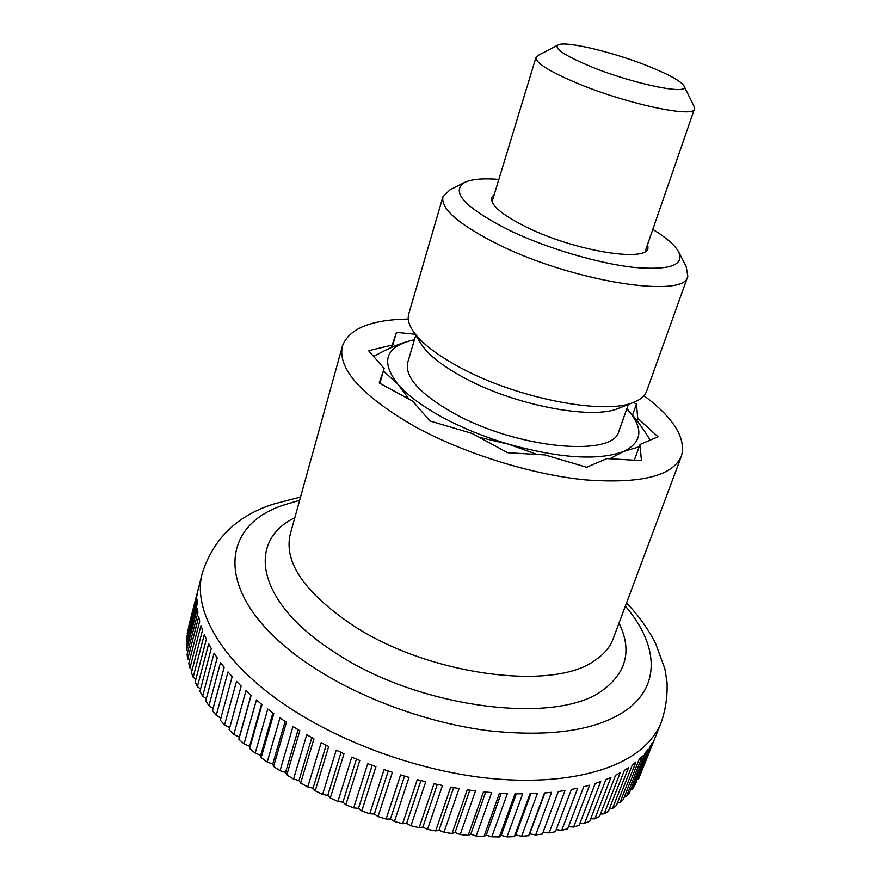 <?xml version="1.0" encoding="UTF-8"?>
<svg xmlns="http://www.w3.org/2000/svg" width="881" height="881" viewBox="0 0 881 881"><rect width="100%" height="100%" fill="white"/><g stroke="black" fill="none" stroke-linecap="round" stroke-linejoin="round"><path stroke-width="1.32" d="M643.989 395.668C673.844 418.079 686.321 438.242 681.409 456.171C672.699 476.158 640.443 484.032 584.632 479.804C530.659 474.385 462.888 453.076 414.026 426.107C361.188 395.283 337.324 368.588 342.434 346.035C348.997 328.646 370.945 319.66 408.277 319.076M188.919 625.444L198.765 586.922M535.681 834.957L529.723 833.822L528.666 835.706L544.502 792.966L551.561 792.327L535.681 834.957L542.388 834.054L558.301 791.545L565.007 790.576L549.061 832.963L555.415 831.741L571.395 789.464L577.716 788.176L561.715 830.331L567.694 828.801L583.718 786.766L589.631 785.169L573.597 827.072L579.169 825.244L595.215 783.462L600.71 781.579L584.654 823.228L589.807 821.114L605.864 779.597L610.907 777.438L594.851 818.823L599.565 816.445L615.61 775.192L620.191 772.769L604.157 813.879L608.419 811.258L624.442 770.269L628.538 767.615L612.537 808.461L616.337 805.608L632.327 764.895L635.95 761.999L619.982 802.58L623.319 799.519L639.254 759.081L642.381 755.986L626.49 796.292L629.353 793.043L645.211 752.87L647.854 749.588L632.029 789.629L634.419 786.204L650.211 746.306L652.358 742.859L638.549 779.057L661.422 721.957C657.215 732.684 649.793 742.287 639.154 750.766C609.344 774.245 552.464 785.61 484.319 777.78C416.206 769.807 341.134 742.485 287.173 706.309C221.417 662.49 192.003 609.883 202.377 572.804L187.19 633.318L197.796 591.999L186.684 637.437L186.42 641.555L197.113 599.972L197.135 604.113L186.398 645.839L186.607 650.101L197.399 608.242L197.928 612.537L187.08 654.517L187.785 658.911L198.688 616.799L199.712 621.215L188.765 663.459L189.966 667.963L200.978 625.598L202.531 630.135L191.452 672.61L193.159 677.214L204.304 634.606L206.385 639.232L195.175 681.949L197.388 686.618L208.676 643.791L211.275 648.482L199.921 691.42L202.652 696.144L214.083 653.107L217.211 657.843L205.702 700.99L208.94 705.747L220.525 662.501L224.181 667.258L212.497 710.604L216.241 715.372L228.003 671.928L232.166 676.696L220.316 720.229L224.556 724.964L236.493 681.354L241.163 686.09L229.126 729.787L233.839 734.479L245.975 690.715L251.129 695.406L238.894 739.247L239.291 737.155L233.839 734.479M244.07 743.872L256.404 699.966L262.02 704.58L249.598 748.542L249.587 746.328L244.07 743.872L238.894 739.247M255.215 753.068L267.747 709.051L273.815 713.555L261.172 757.638L260.754 755.303L255.215 753.068L249.598 748.542M298.119 729.688L285.51 772.461L280.015 770.71L273.584 766.459L272.747 764.036L267.218 762.032L261.172 757.638M267.218 762.032L279.96 717.916L286.435 722.299L273.584 766.459M684.052 86.096L694.041 106.337L694.492 108.881C694.415 118.472 624.651 103.473 575.469 82.517C548.566 70.987 535.406 62.606 535.978 57.386L537.851 55.58L557.816 45.085M650.156 66.934C615.202 52.629 566.087 40.636 558.257 44.854C553.499 48.092 563.752 55.085 589.037 65.844C632.459 84.036 692.125 96.106 683.832 85.655C680.517 80.975 669.296 74.731 650.156 66.934M280.015 770.71L292.977 726.506L299.837 730.734L286.777 774.961L285.51 772.461M229.699 727.717L224.556 724.964M220.9 718.081L216.241 715.372M213.103 708.379L208.94 705.747M206.319 698.666L202.652 696.144M200.571 688.975L197.388 686.618M195.846 679.372L193.159 677.214M192.168 669.879L189.966 667.963M189.514 660.552L187.785 658.911M187.884 651.411L186.607 650.101M187.257 642.491L186.42 641.555M636.622 782.625L635.752 782.846M632.029 789.629L630.587 789.916M626.49 796.292L624.464 796.611M619.982 802.58L617.416 802.877M612.537 808.461L609.421 808.681M604.157 813.879L600.512 814M594.851 818.823L590.711 818.801M584.654 823.228L580.028 823.03M573.597 827.072L568.509 826.675M561.715 830.331L556.197 829.693M549.061 832.963L543.137 832.06M528.666 835.706L521.629 836.267L515.77 834.946L514.306 836.675L506.982 836.895L501.245 835.375L499.384 836.95L491.818 836.829L486.235 835.122L483.977 836.521L476.192 836.036L470.795 834.164L468.163 835.364L460.212 834.538L455.036 832.512L452.03 833.503L443.958 832.325L439.024 830.155L435.666 830.926L427.505 829.395L422.858 827.116L419.158 827.655L410.975 825.772L406.626 823.383L402.617 823.691L394.446 821.477L390.415 819.011L386.12 819.055L378.015 816.522L374.337 813.989L369.778 813.78L361.783 810.949L358.479 808.362L353.677 807.899L345.837 804.771L342.918 802.173L337.919 801.446L330.287 798.054L327.765 795.433L322.6 794.453L315.2 790.808L313.096 788.209L307.777 786.964L300.663 783.099L298.978 780.533L293.56 779.035L286.777 774.961M293.56 779.035L306.742 734.776L313.955 738.818L300.663 783.099M311.819 737.639L298.978 780.533M307.777 786.964L321.18 742.672L328.701 746.504L315.2 790.808M326.157 745.227L313.096 788.209M322.6 794.453L336.212 750.138L344.008 753.74L330.287 798.054M341.057 752.407L327.765 795.433M337.919 801.446L351.761 757.142L359.789 760.49L345.837 804.771M356.431 759.114L342.918 802.173M353.677 807.899L367.74 763.629L375.945 766.701L361.783 810.949M372.2 765.325L358.479 808.362M369.778 813.78L384.05 769.565L392.386 772.329L378.015 816.522M388.268 770.985L374.337 813.989M386.12 819.055L400.591 774.906L409.015 777.361L394.446 821.477M404.544 776.073L390.415 819.011M402.617 823.691L417.286 779.619L425.743 781.755L410.975 825.772M420.931 780.566L406.626 823.383M419.158 827.655L434.025 783.694L442.46 785.5L427.505 829.395M437.328 784.42L422.858 827.116M435.666 830.926L450.709 787.096L459.089 788.561L443.958 832.325M453.66 787.625L439.024 830.155M452.03 833.503L467.238 789.817L475.509 790.929L460.212 834.538M469.804 790.18L455.036 832.512M468.163 835.364L483.526 791.843L491.642 792.592L476.192 836.036M485.695 792.063L470.795 834.164M483.977 836.521L499.483 793.164L507.39 793.572L491.818 836.829M501.223 793.263L486.235 835.122M499.384 836.95L515.022 793.792L522.686 793.836L506.982 836.895M516.321 793.814L501.245 835.375M514.306 836.675L530.054 793.715L537.432 793.418L521.629 836.267M530.902 793.693L515.77 834.946M544.887 792.933L529.723 833.822M250.975 695.274L239.291 737.155M261.503 704.161L249.587 746.328M272.901 712.894L260.754 755.303M285.125 721.429L272.747 764.036M636.886 420.545L637.712 418.233L658.008 436.778L640.024 444.465L641.434 460.62L606.954 458.583L586.669 467.249L544.899 454.915L507.632 452.713L472.172 433.452L429.972 420.997L412.594 401.086L379.226 382.96L384.149 368.511L368.61 350.715L392.144 345.066L391.45 347.433M640.024 444.465L634.32 460.201M379.865 383.312L384.149 368.511M633.34 402.441L636.467 404.027L632.525 415.083M392.144 345.066L396.472 332.368L415.061 334.251M396.472 332.368L392.199 347.114M636.467 404.027L637.712 418.233M479.264 437.306L508.59 444.2C484.275 436.954 462.118 427.924 442.097 417.109C422.351 406.273 407.694 395.404 398.124 384.512L409.059 399.17M628.395 404.423L618.925 431.073C614.222 457.591 517.18 448.847 453.924 413.332C419.951 394.016 404.555 377.057 407.738 362.454L415.744 335.331M420.457 342.841L421.636 344.724C429.036 355.561 443.44 366.716 464.849 378.18C514.889 405.271 591.459 419.885 618.099 408.553L620.158 407.727M679.031 252.671L686.2 266.547L687.819 276.348L646.621 391.208C644.903 396.021 640.388 399.798 633.098 402.54C603.892 415.061 517.576 398.487 461.325 368.17C437.284 355.351 421.195 342.973 413.046 331.036C408.762 324.538 407.33 318.834 408.762 313.922L442.945 196.782L450.015 189.811L463.968 182.796M687.819 276.348C685.517 298.912 574.533 282.129 499.406 245.039C459.408 225.051 440.588 208.973 442.945 196.782M652.799 229.423C665.937 237.463 674.472 244.786 678.381 251.404C684.922 265.159 670.067 270.489 633.813 267.406C598.496 263.496 547.707 248.53 510.628 230.965C464.716 207.696 449.596 191.419 465.245 182.158C472.293 179.096 483.504 178.182 498.855 179.405M647.733 244.048L647.976 248.299C646.291 262.351 576.372 251.25 528.699 228.212C502.644 215.515 490.299 205.273 491.664 197.509L494.351 194.216M383.444 370.967L398.124 384.512C380.559 362.014 385.096 347.29 411.735 340.363L414.433 339.769M609.751 458.748L623.803 451.38C598.739 460.851 560.338 458.461 508.59 444.2L537.234 454.464M626.843 408.784C643.802 427.703 642.789 441.91 623.803 451.38L639.154 446.843M650.189 440.115C642.359 427.285 634.584 416.823 626.865 408.74M414.433 339.758L411.735 340.363C400.745 342.951 388.058 348.336 373.687 356.519M625.356 606.117C657.193 643.295 661.818 684.361 626.787 709.811C597.395 730.393 551.385 737.386 488.757 730.767C428.496 723.125 362.256 699.14 313.977 667.721C213.048 602.626 214.678 525.902 285.565 504.45L299.639 500.287M619.024 623.065C631.996 649.782 626.787 671.994 603.386 689.691C558.334 725.57 419.312 708.886 335.221 652.667C255.997 602.461 246.217 541.077 294.805 517.72M681.409 456.171L613.077 638.978C609.971 647.326 603.804 654.528 594.587 660.585C553.334 691.332 429.499 675.463 353.744 625.928C304.716 592.979 283.561 562.364 290.267 534.084L342.434 346.035M272.692 504.339C237.022 515.87 213.587 538.698 202.377 572.804M645.145 251.537L694.492 108.881M492.05 201.793L535.978 57.386M661.422 721.957C665.772 708.842 667.633 695.505 667.005 681.971L664.847 668.712L655.552 643.317C648.24 629.034 638.571 615.566 626.545 602.945M300.553 497.016L273.396 504.097M618.099 408.553L633.098 402.54M421.636 344.724L413.046 331.036"/></g></svg>

